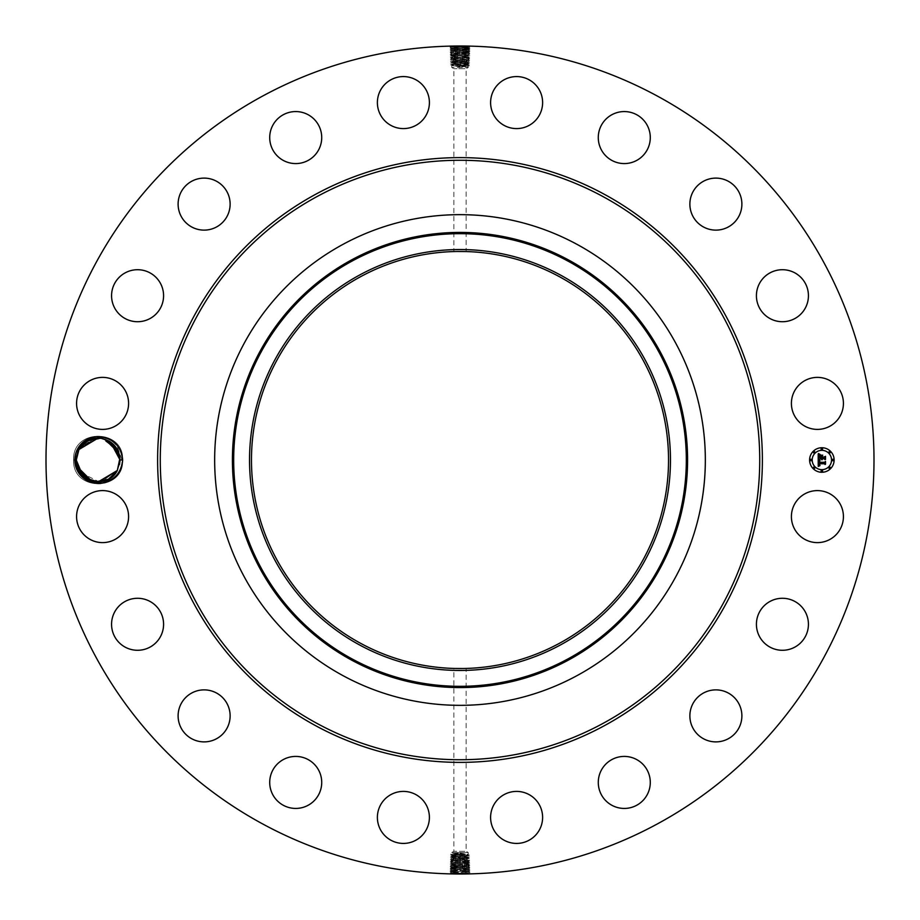 <?xml version="1.0" encoding="UTF-8"?>
<svg xmlns="http://www.w3.org/2000/svg" width="920" height="920" viewBox="0 0 920 920"><rect width="100%" height="100%" fill="white"/><g stroke="black" fill="none" stroke-linecap="round" stroke-linejoin="round"><path stroke-width="0.69" stroke-dasharray="4.6 3.45" d="M261.522 823.319A414 414 0 0 1 96.68 261.522A414 414 0 0 1 658.478 96.68A414 414 0 0 1 823.319 658.478A414 414 0 0 1 261.522 823.319M459.241 46L470.039 46.448L468.636 47.288L460 46.839C450.363 46.586 448.983 46.345 455.837 46.103L470.039 46.448M77.671 448.822A23.322 23.322 0 0 1 117.288 446.694L121.98 459.977C122.13 466.704 119.887 472.558 115.276 477.549C105.144 485.495 94.84 485.921 84.364 478.825A23.322 23.322 0 0 1 77.671 448.822M840.236 529.08A26.001 26.001 0 0 1 804.942 539.43A26.001 26.001 0 0 1 794.592 504.137A26.001 26.001 0 0 1 829.874 493.787A26.001 26.001 0 0 1 840.236 529.08M559.981 277A208.529 208.529 0 0 1 642.999 559.981A208.529 208.529 0 0 1 360.019 642.999A208.529 208.529 0 0 1 277 360.019A208.529 208.529 0 0 1 559.981 277M764.577 605.371A26.001 26.001 0 0 1 801.331 606.429A26.001 26.001 0 0 1 800.273 643.195A26.001 26.001 0 0 1 763.519 642.137A26.001 26.001 0 0 1 764.577 605.371M704.743 692.38A26.001 26.001 0 0 1 739.381 704.743A26.001 26.001 0 0 1 727.019 739.381A26.001 26.001 0 0 1 692.38 727.019A26.001 26.001 0 0 1 704.743 692.38M620.954 756.631A26.001 26.001 0 0 1 650.072 779.102A26.001 26.001 0 0 1 627.612 808.22A26.001 26.001 0 0 1 598.494 785.749A26.001 26.001 0 0 1 620.954 756.631M521.41 791.856A26.001 26.001 0 0 1 542.167 822.216A26.001 26.001 0 0 1 511.807 842.973A26.001 26.001 0 0 1 491.05 812.601A26.001 26.001 0 0 1 521.41 791.856M415.863 794.592A26.001 26.001 0 0 1 426.213 829.874A26.001 26.001 0 0 1 390.919 840.236A26.001 26.001 0 0 1 380.57 804.942A26.001 26.001 0 0 1 415.863 794.592M314.628 764.577A26.001 26.001 0 0 1 313.57 801.331A26.001 26.001 0 0 1 276.805 800.273A26.001 26.001 0 0 1 277.863 763.519A26.001 26.001 0 0 1 314.628 764.577M227.619 704.743A26.001 26.001 0 0 1 215.257 739.381A26.001 26.001 0 0 1 180.619 727.019A26.001 26.001 0 0 1 192.981 692.38A26.001 26.001 0 0 1 227.619 704.743M163.369 620.954A26.001 26.001 0 0 1 140.898 650.072A26.001 26.001 0 0 1 111.78 627.612A26.001 26.001 0 0 1 134.251 598.494A26.001 26.001 0 0 1 163.369 620.954M128.144 521.41A26.001 26.001 0 0 1 97.784 542.167A26.001 26.001 0 0 1 77.027 511.807A26.001 26.001 0 0 1 107.398 491.05A26.001 26.001 0 0 1 128.144 521.41M125.407 415.863A26.001 26.001 0 0 1 90.126 426.213A26.001 26.001 0 0 1 79.764 390.919A26.001 26.001 0 0 1 115.057 380.57A26.001 26.001 0 0 1 125.407 415.863M155.422 314.628A26.001 26.001 0 0 1 118.668 313.57A26.001 26.001 0 0 1 119.726 276.805A26.001 26.001 0 0 1 156.48 277.863A26.001 26.001 0 0 1 155.422 314.628M215.257 227.619A26.001 26.001 0 0 1 180.619 215.257A26.001 26.001 0 0 1 192.981 180.619A26.001 26.001 0 0 1 227.619 192.981A26.001 26.001 0 0 1 215.257 227.619M299.046 163.369A26.001 26.001 0 0 1 269.928 140.898A26.001 26.001 0 0 1 292.387 111.78A26.001 26.001 0 0 1 321.505 134.251A26.001 26.001 0 0 1 299.046 163.369M398.59 128.144A26.001 26.001 0 0 1 377.832 97.784A26.001 26.001 0 0 1 408.192 77.027A26.001 26.001 0 0 1 428.95 107.398A26.001 26.001 0 0 1 398.59 128.144M504.137 125.407A26.001 26.001 0 0 1 493.787 90.126A26.001 26.001 0 0 1 529.08 79.764A26.001 26.001 0 0 1 539.43 115.057A26.001 26.001 0 0 1 504.137 125.407M605.371 155.422A26.001 26.001 0 0 1 606.429 118.668A26.001 26.001 0 0 1 643.195 119.726A26.001 26.001 0 0 1 642.137 156.48A26.001 26.001 0 0 1 605.371 155.422M692.38 215.257A26.001 26.001 0 0 1 704.743 180.619A26.001 26.001 0 0 1 739.381 192.981A26.001 26.001 0 0 1 727.019 227.619A26.001 26.001 0 0 1 692.38 215.257M756.631 299.046A26.001 26.001 0 0 1 779.102 269.928A26.001 26.001 0 0 1 808.22 292.387A26.001 26.001 0 0 1 785.749 321.505A26.001 26.001 0 0 1 756.631 299.046M791.856 398.59A26.001 26.001 0 0 1 822.216 377.832A26.001 26.001 0 0 1 842.973 408.192A26.001 26.001 0 0 1 812.601 428.95A26.001 26.001 0 0 1 791.856 398.59M460.759 874L449.96 873.551L451.363 872.712L460 873.16C469.637 873.413 471.017 873.655 464.163 873.896L449.96 873.551M460 66.861L455.687 66.171L467.233 65.079L452.766 64.181L467.233 63.284L455.434 62.813C447.902 63.054 449.431 63.296 460 63.549L464.554 63.687C472.063 63.928 470.546 64.181 460 64.423L455.457 64.561C447.971 64.802 449.489 65.055 460 65.297L464.531 65.435C471.994 65.688 470.488 65.929 460 66.171L460 66.861L467.233 66.573L452.766 65.711L467.233 64.849L452.766 63.986L467.233 63.135L452.766 62.272L456.055 61.835L455.4 61.053C447.833 61.306 449.362 61.548 460 61.789L467.233 61.502L455.4 61.053L456.044 60.122L452.778 60.271L460 60.018C469.154 59.777 470.476 59.524 463.967 59.282L460 59.144C450.811 58.903 449.489 58.65 456.021 58.408L460 58.27C469.223 57.983 470.557 57.741 463.99 57.488L460 57.35C450.742 57.109 449.409 56.856 455.998 56.614L460 56.476C469.28 56.235 470.626 55.982 464.013 55.74L460 55.602C450.685 55.349 449.339 55.108 455.963 54.855L460 54.717C469.361 54.51 470.706 54.268 464.048 54.027L460 53.889C450.616 53.636 449.259 53.394 455.94 53.153L460 52.969C469.418 52.727 470.775 52.474 464.071 52.233L460 52.095C450.547 51.842 449.19 51.6 455.917 51.359L460 51.221C469.487 50.968 470.844 50.726 464.094 50.473L460 50.336C450.489 50.094 449.121 49.852 455.894 49.599L460 49.461C469.545 49.22 470.913 48.967 464.128 48.725L460 48.587C450.432 48.346 449.052 48.093 455.86 47.851L460 47.713C469.602 47.461 470.982 47.219 464.151 46.977L464.818 46.161C472.753 46.402 471.155 46.655 460 46.897L449.995 47.322L451.329 46.402L458.654 46M84.364 478.825L85.031 477.491A21.85 21.85 0 0 1 84.053 476.709C78.924 472.374 76.21 466.831 75.912 460.092L78.441 449.236C85.249 434.654 108.146 432.791 117.288 446.694M462.978 668.506L454.618 668.46M460 853.139L464.312 853.829L452.766 854.921L467.233 855.818L452.766 856.716L464.565 857.187C472.098 856.945 470.568 856.704 460 856.451L455.446 856.313C447.936 856.071 449.454 855.818 460 855.577L464.542 855.439C472.029 855.197 470.511 854.944 460 854.703L455.469 854.565C448.005 854.312 449.512 854.07 460 853.829L460 853.139L451.754 853.564L451.754 852.529L468.245 852.529L451.754 852.529L453.87 851.31L466.129 851.31L453.87 851.31L453.87 668.438L454.537 668.46M457.022 251.493L465.382 251.539M467.233 66.573L468.245 66.436L468.245 67.471L451.754 67.471L468.245 67.471L466.129 68.689L453.87 68.689L466.129 68.689L466.129 251.562L465.462 251.539M452.766 853.426L467.233 854.289L452.766 855.151L467.233 856.014L452.766 856.865L467.233 857.727L463.944 858.164L464.6 858.946C472.167 858.693 470.637 858.452 460 858.21L452.766 858.498L464.6 858.946L463.956 859.878L467.222 859.728L460 859.981C450.846 860.223 449.523 860.476 456.032 860.717L460 860.856C469.188 861.097 470.511 861.35 463.979 861.591L460 861.73C450.777 861.982 449.454 862.224 456.009 862.466L460 862.615C469.246 862.856 470.591 863.098 464.002 863.351L460 863.523C450.719 863.765 449.374 864.018 455.986 864.259L460 864.397C469.315 864.65 470.66 864.892 464.036 865.145L460 865.283C450.639 865.49 449.293 865.731 455.952 865.973L460 866.111C469.384 866.364 470.741 866.606 464.059 866.847L460 867.031C450.581 867.272 449.224 867.525 455.929 867.767L460 867.905C469.453 868.158 470.81 868.399 464.082 868.641L460 868.779C450.512 869.032 449.155 869.273 455.906 869.526L460 869.664C469.51 869.906 470.879 870.147 464.105 870.4L460 870.538C450.455 870.78 449.086 871.033 455.871 871.274L460 871.412C469.568 871.654 470.948 871.907 464.14 872.148L460 872.286C450.397 872.539 449.017 872.781 455.848 873.022L455.181 873.839C447.246 873.597 448.845 873.344 460 873.103L470.005 872.678L468.671 873.597L461.345 874M821.87 447.729A12.27 12.27 0 0 0 809.6 460A12.27 12.27 0 0 0 821.87 472.27A12.27 12.27 0 0 0 834.13 460A12.27 12.27 0 0 0 821.87 447.729M449.995 47.322L451.386 48.173L455.86 47.851L455.193 47.035C447.281 47.288 448.879 47.529 460 47.771L464.796 47.909C472.684 48.162 471.086 48.404 460 48.645L450.053 49.082L451.433 49.944L460 49.507C469.545 49.254 470.913 49.013 464.128 48.771L460 48.633C450.432 48.38 449.052 48.139 455.86 47.886L460 47.748C469.602 47.506 470.982 47.265 464.151 47.012L460 46.874C450.363 46.632 448.983 46.379 455.837 46.138L455.768 46.023M450.811 46.103L455.837 46.138L455.193 47.035M85.031 477.491L98.187 481.85M107.893 479.55L113.597 475.444M115.195 473.65L117.185 470.695M84.053 476.709L86.319 478.377M98.267 481.85L94.702 481.574L105.029 480.734L110.434 478.055M112.884 476.123L114.862 474.065M470.005 872.678L468.613 871.826L464.14 872.148L464.807 872.965C472.719 872.712 471.12 872.47 460 872.229L455.204 872.091C447.315 871.838 448.914 871.596 460 871.355L469.947 870.918L468.567 870.055L460 870.492C450.455 870.745 449.086 870.987 455.871 871.228L460 871.366C469.568 871.619 470.948 871.861 464.14 872.114L460 872.252C450.397 872.494 449.017 872.735 455.848 872.988L460 873.126C469.637 873.367 471.017 873.62 464.163 873.862L464.232 873.977M469.188 873.896L464.163 873.862L464.807 872.965M115.276 477.549C120.094 472.707 122.555 466.865 122.67 460L119.979 460.103L122.67 460C124.212 491.625 72.128 491.682 73.6 460C72.059 428.375 124.142 428.317 122.67 460C124.212 491.625 72.128 491.682 73.6 460C72.059 428.375 124.142 428.317 122.67 460C124.212 491.625 72.128 491.682 73.6 460C72.059 428.375 124.142 428.317 122.67 460C124.212 491.625 72.128 491.682 73.6 460C72.059 428.375 124.142 428.317 122.67 460C124.212 491.625 72.128 491.682 73.6 460C72.059 428.375 124.142 428.317 122.67 460C124.212 491.625 72.128 491.682 73.6 460C72.059 428.375 124.142 428.317 122.67 460C124.212 491.625 72.128 491.682 73.6 460C72.059 428.375 124.142 428.317 122.67 460C124.212 491.625 72.128 491.682 73.6 460C72.059 428.375 124.142 428.317 122.67 460C124.212 491.625 72.128 491.682 73.6 460C72.059 428.375 124.142 428.317 122.67 460C124.212 491.625 72.128 491.682 73.6 460C72.059 428.375 124.142 428.317 122.67 460C124.212 491.625 72.128 491.682 73.6 460C72.059 428.375 124.142 428.317 122.67 460C124.212 491.625 72.128 491.682 73.6 460C72.059 428.375 124.142 428.317 122.67 460C124.212 491.625 72.128 491.682 73.6 460C72.059 428.375 124.142 428.317 122.67 460C124.212 491.625 72.128 491.682 73.6 460C72.059 428.375 124.142 428.317 122.67 460C124.212 491.625 72.128 491.682 73.6 460C72.059 428.375 124.142 428.317 122.67 460C124.212 491.625 72.128 491.682 73.6 460C72.059 428.375 124.142 428.317 122.67 460C124.212 491.625 72.128 491.682 73.6 460C72.059 428.375 124.142 428.317 122.67 460C124.212 491.625 72.128 491.682 73.6 460C72.059 428.375 124.142 428.317 122.67 460C124.212 491.625 72.128 491.682 73.6 460C72.059 428.375 124.142 428.317 122.67 460L119.979 459.897C120.968 438.023 88.366 429.87 78.959 449.523L94.771 438.414L78.959 449.523L76.728 455.618L78.959 449.523C88.366 429.87 120.968 438.023 119.979 459.897L115.748 447.074L104.788 439.185L100.257 438.253L102.557 438.598M110.768 442.175L102.683 438.633M76.279 459.897L73.6 460L76.279 460.103C75.302 481.976 107.893 490.13 117.311 470.476L119.91 461.736M821.87 469.66A9.66 9.66 0 0 0 831.53 460A9.66 9.66 0 0 0 821.87 450.34A9.66 9.66 0 0 0 812.199 460A9.66 9.66 0 0 0 821.87 469.66M810.899 460.747A0.747 0.747 0 0 0 811.647 460A0.747 0.747 0 0 0 810.899 459.252A0.747 0.747 0 0 0 810.152 460A0.747 0.747 0 0 0 810.899 460.747M821.87 449.776A0.747 0.747 0 0 0 822.606 449.029A0.747 0.747 0 0 0 821.87 448.293A0.747 0.747 0 0 0 821.123 449.029A0.747 0.747 0 0 0 821.87 449.776M814.108 452.985A0.747 0.747 0 0 0 814.856 452.249A0.747 0.747 0 0 0 814.108 451.501A0.747 0.747 0 0 0 813.372 452.249A0.747 0.747 0 0 0 814.108 452.985M832.83 460.747A0.747 0.747 0 0 0 833.577 460A0.747 0.747 0 0 0 832.83 459.252A0.747 0.747 0 0 0 832.094 460A0.747 0.747 0 0 0 832.83 460.747M829.621 452.985A0.747 0.747 0 0 0 830.369 452.249A0.747 0.747 0 0 0 829.621 451.501A0.747 0.747 0 0 0 828.874 452.249A0.747 0.747 0 0 0 829.621 452.985M821.87 470.223A0.747 0.747 0 0 0 821.123 470.971A0.747 0.747 0 0 0 821.87 471.707A0.747 0.747 0 0 0 822.606 470.971A0.747 0.747 0 0 0 821.87 470.223M814.108 467.015A0.747 0.747 0 0 0 813.372 467.751A0.747 0.747 0 0 0 814.108 468.498A0.747 0.747 0 0 0 814.856 467.751A0.747 0.747 0 0 0 814.108 467.015M829.621 467.015A0.747 0.747 0 0 0 828.874 467.751A0.747 0.747 0 0 0 829.621 468.498A0.747 0.747 0 0 0 830.369 467.751A0.747 0.747 0 0 0 829.621 467.015M468.648 47.276L464.151 47.012L464.796 47.909L469.982 48.196L468.579 49.036L464.128 48.725L464.796 47.909M110.814 442.209L101.718 438.449L110.412 441.922M99.544 438.196L101.683 438.437M451.352 872.723L455.848 872.988L455.204 872.091L450.018 871.803L451.421 870.964L455.871 871.274L455.204 872.091M89.608 480.125L91.356 480.769M450.053 49.082L451.386 48.173L455.86 47.886L455.216 48.794C447.35 49.036 448.937 49.277 460 49.53L469.924 49.979L468.579 49.047L464.128 48.771L464.772 49.668C472.615 49.91 471.028 50.151 460 50.404L450.11 50.853L451.444 49.933L455.883 49.645C449.121 49.887 450.489 50.14 460 50.381L464.094 50.519C470.844 50.761 469.476 51.014 460 51.255L460 48.587M76.762 464.577L76.9 465.163M96.715 481.804L94.668 481.574M77.441 467.015L84.732 477.25L96.198 481.769L108.456 479.262L117.311 470.476L119.542 464.381L117.311 470.476C107.893 490.13 75.302 481.976 76.279 460.103C75.302 481.976 107.893 490.13 117.311 470.476L119.542 464.381L117.311 470.476C107.893 490.13 75.302 481.976 76.279 460.103C75.302 481.976 107.893 490.13 117.311 470.476L101.522 481.585L117.311 470.476L119.542 464.381L117.311 470.476C107.893 490.13 75.302 481.976 76.279 460.103C75.302 481.976 107.893 490.13 117.311 470.476L101.499 481.585L117.311 470.476L119.542 464.381L117.311 470.476C107.893 490.13 75.302 481.976 76.279 460.103C75.302 481.976 107.893 490.13 117.311 470.476L101.522 481.585L117.311 470.476C107.893 490.13 75.302 481.976 76.279 460.103C75.302 481.976 107.893 490.13 117.311 470.476L119.542 464.381L117.311 470.476L112.044 476.847M467.233 854.289L468.245 854.427L468.245 852.529L466.129 851.31L466.129 668.438M452.766 65.711L451.754 65.573L451.754 67.471L453.87 68.689L453.87 251.562M469.947 870.918L468.613 871.826L464.14 872.114L464.784 871.206C472.65 870.964 471.063 870.722 460 870.469L450.075 870.021L451.421 870.952L455.871 871.228L455.227 870.331C447.384 870.09 448.971 869.848 460 869.595L469.89 869.147L468.556 870.067L464.117 870.355C470.879 870.113 469.51 869.86 460 869.619L455.906 869.481C449.155 869.239 450.524 868.986 460 868.744L460 871.412M118.542 452.191L117.012 448.994M114.862 445.947L112.642 443.659M108.836 440.944L105.501 439.426L98.428 438.15M101.556 438.414L93.415 438.667M89.987 439.725L87.02 441.186M84.226 443.152L78.959 449.523L76.728 455.618L78.959 449.523C88.366 429.87 120.968 438.023 119.979 459.897C120.968 438.023 88.366 429.87 78.959 449.523L94.76 438.414L78.959 449.523L76.728 455.618L78.959 449.523C88.366 429.87 120.968 438.023 119.979 459.897C120.968 438.023 88.366 429.87 78.959 449.523L76.728 455.618L78.959 449.523C88.366 429.87 120.968 438.023 119.979 459.897C120.968 438.023 88.366 429.87 78.959 449.523L89.01 440.151L102.58 438.61L114.459 445.487L119.91 458.183M456.055 855.577L455.446 856.313L450.512 856.025L452.766 854.921M452.766 855.151L451.766 855.266M463.944 854.714L464.542 855.439L469.464 855.151L468.234 854.404M456.055 853.863L455.469 854.565L450.57 854.277L451.766 853.553M460 854.622L460 853.829L464.312 853.829M456.055 65.285L455.457 64.561L450.535 64.849L451.766 65.596M463.944 66.136L464.531 65.435L469.43 65.722L468.234 66.447M463.944 64.423L464.554 63.687L469.487 63.974L467.233 65.079M467.233 64.849L468.234 64.733M460 65.377L460 66.171L455.687 66.171M76.992 465.531L77.372 466.808M818.271 460.034L818.248 466.417L819.915 465.647L818.904 465.244L818.708 463.784L819.973 465.359L819.11 463.784L824.446 463.784L825.079 464.531L825.079 462.081L824.492 462.714L818.685 462.656L819.823 460.77L818.271 460.034M818.639 459.735L820.053 460.575L818.639 459.735M819.317 461.173L818.961 462.449L824.55 462.449L825.366 461.736L825.516 464.174L825.516 461.437L824.504 462.288L819.11 462.288L819.317 461.173M818.202 453.94L818.202 459.505L821.146 458.781L821.916 459.839L821.606 458.781L822.192 459.609L821.997 458.781L824.308 458.781L824.998 459.655L824.998 457.022L821.606 457.711L822.491 455.584L820.249 455.584L821.146 457.251L819.076 457.251L819.478 455.147L818.938 457.378L821.146 457.711L818.639 457.711L818.788 455.676L819.8 454.813L818.202 453.94M818.696 453.675L820.168 454.491L818.696 453.675M822.744 455.193L820.352 455.331L822.744 455.193M822.054 457.251L822.054 456.147L821.905 457.378L825.366 456.607L825.516 459.402L825.516 456.308L824.343 457.251L822.054 457.251M87.94 479.32L82.65 475.41L90.298 480.401M108.054 479.469L113.332 475.697M452.766 856.716L451.754 856.853L452.766 856.865M467.233 855.818L469.464 855.151M467.233 856.014L468.245 855.956M463.944 856.439L464.565 857.187L469.51 856.899L468.234 856.129M452.766 64.181L450.535 64.849M467.233 63.284L468.245 63.146L467.233 63.135M452.766 63.986L451.754 64.043M456.055 63.56L455.434 62.813L450.489 63.1L451.766 63.871M469.924 49.979L468.522 50.795L464.094 50.473L464.772 49.668M468.533 50.772L464.094 50.519L464.738 51.416L469.867 51.704L468.475 52.543L464.071 52.233L464.738 51.416C472.546 51.669 470.971 51.911 460 52.152C450.547 51.888 449.19 51.646 455.917 51.393L460 51.255L460 52.152L450.156 52.578L451.559 53.417L460 53.004C469.418 52.762 470.775 52.52 464.071 52.267L460 52.129L460 53.026L469.821 53.452L468.475 52.555L464.071 52.267L464.715 53.176C472.477 53.417 470.913 53.659 460 53.912L450.213 54.361L451.547 53.406L455.94 53.107L455.273 52.29C447.488 52.543 449.063 52.785 460 53.026L460 54.717C469.361 54.475 470.706 54.234 464.048 53.981L460 53.843C450.604 53.601 449.259 53.348 455.94 53.107L455.296 54.05C447.557 54.291 449.121 54.533 460 54.786L469.763 55.211L468.36 56.051L464.013 55.74L464.692 54.924C472.409 55.165 470.844 55.418 460 55.66C450.685 55.395 449.339 55.154 455.963 54.901L460 54.763L460 55.66L450.271 56.085L451.662 56.925L460 56.511C469.28 56.269 470.626 56.028 464.025 55.775L460 55.637L460 56.476M450.11 50.853L451.501 51.681L455.917 51.359L455.25 50.542C447.419 50.784 449.006 51.037 460 51.279L464.738 51.416M467.233 857.612L455.411 858.072C447.867 857.819 449.397 857.578 460 857.325L468.234 857.762L469.51 856.899M456.055 857.302L455.411 858.072L450.455 857.785L451.766 856.991M452.766 62.387L464.588 61.927C472.132 62.18 470.603 62.422 460 62.675L451.766 62.238L450.489 63.1M463.944 62.698L464.588 61.927L469.545 62.215L468.234 63.008M450.075 870.021L451.478 869.204L455.906 869.526L455.227 870.331M451.467 869.227L455.906 869.481L455.262 868.583L450.133 868.296L451.524 867.456L455.929 867.767L455.262 868.583C447.453 868.331 449.029 868.089 460 867.847C469.453 868.112 470.81 868.353 464.082 868.606L460 868.744L460 867.847L469.844 867.422L468.441 866.582L460 866.996C450.581 867.238 449.224 867.48 455.929 867.732L460 867.87L460 866.973L450.179 866.548L451.524 867.445L455.929 867.732L455.285 866.824C447.522 866.582 449.086 866.341 460 866.088L469.786 865.639L468.452 866.594L464.059 866.893L464.726 867.709C472.512 867.456 470.936 867.215 460 866.973L460 865.283C450.639 865.524 449.293 865.766 455.952 866.019L460 866.157C469.395 866.398 470.741 866.651 464.059 866.893L464.703 865.95C472.443 865.708 470.879 865.467 460 865.214L450.236 864.788L451.639 863.949L455.986 864.259L455.308 865.076C447.591 864.834 449.155 864.581 460 864.34C469.315 864.605 470.66 864.846 464.036 865.099L460 865.237L460 864.34L469.729 863.914L468.337 863.063L460 863.489C450.719 863.731 449.374 863.972 455.975 864.225L460 864.363L460 863.523M469.89 869.147L468.498 868.319L464.082 868.641L464.749 869.457C472.581 869.216 470.994 868.963 460 868.721L455.262 868.583M91.333 480.769L93.081 481.263M455.273 52.29L455.917 51.393L451.49 51.658M77.728 467.808L79.258 471.005M81.409 474.053L83.616 476.341M87.469 479.067L94.932 481.62M98.106 481.85L102.856 481.332M106.283 480.274L109.25 478.814M464.6 858.946L469.568 858.659L467.233 857.727M463.944 858.164L452.766 858.498M455.4 61.053L450.432 61.341L452.766 62.272M456.055 61.835L467.233 61.502M464.726 867.709L464.082 868.606L468.51 868.342M119.312 454.652L118.887 453.169M83.639 443.647L88.193 440.542L83.72 443.578M466.578 859.728L467.233 859.395L466.578 859.728M452.766 858.59L460 859.154L460 859.958L455.388 859.82C447.798 859.579 449.339 859.326 460 859.084L460 859.981C470.695 860.2 472.236 860.453 464.623 860.694L463.956 859.878L460 860.027C450.834 860.269 449.512 860.51 456.032 860.763L460 860.901C469.188 861.143 470.522 861.384 463.979 861.637L460 861.775C450.777 862.017 449.443 862.258 456.009 862.511L460 862.649C469.257 862.891 470.591 863.144 464.002 863.385L464.68 864.202C472.374 863.96 470.822 863.707 460 863.466L455.342 863.328C447.66 863.075 449.213 862.833 460 862.592L464.646 862.442C472.305 862.201 470.752 861.959 460 861.706L455.365 861.568C447.729 861.327 449.27 861.085 460 860.832L469.625 860.407L468.222 859.567L469.568 858.659M460 858.291L460 859.084L467.233 859.395M460 859.154L467.222 859.728M456.055 859.015L455.388 859.82L450.397 859.533L451.766 858.716M453.422 60.271L452.766 60.605L453.422 60.271M467.233 61.41L460 60.846L460 60.041L464.611 60.179C472.201 60.421 470.66 60.674 460 60.915L460 60.018C449.305 59.8 447.764 59.547 455.377 59.305L456.044 60.122L460 59.972C469.166 59.731 470.488 59.489 463.967 59.236L460 59.098C450.811 58.857 449.477 58.615 456.021 58.362L460 58.224C469.223 58.017 470.546 57.776 463.99 57.534L455.354 57.557C447.695 57.799 449.247 58.04 460 58.293L464.634 58.431C472.27 58.673 470.729 58.914 460 59.167L450.374 59.593L451.777 60.432L450.432 61.341M460 61.709L460 60.915L452.766 60.605M460 60.846L452.778 60.271M463.944 60.984L464.611 60.179L469.602 60.467L468.234 61.283M82.708 475.479L87.802 479.251M450.397 859.533L451.743 860.43L456.032 860.717L455.388 859.82M469.602 60.467L468.257 59.57L463.967 59.282L464.611 60.179M469.809 53.486L468.418 54.303L464.048 53.981L464.715 53.176M468.429 54.28L464.048 54.027L464.692 54.924M451.754 860.442L456.032 860.763L455.365 861.568L450.351 861.281L451.754 860.442M469.625 860.407L468.28 861.315L463.979 861.591L464.623 860.694M468.245 59.558L463.967 59.236L464.634 58.431L469.648 58.719L468.245 59.558M450.374 59.593L451.72 58.684L456.021 58.408L455.377 59.305M450.19 866.513L451.582 865.697L455.952 866.019L455.285 866.824M451.57 865.72L455.952 865.973L455.308 865.076M87.722 479.205L82.65 475.421L86.917 478.756M122.67 460L119.979 459.897C120.968 438.023 88.366 429.87 78.959 449.523L76.728 455.618L78.959 449.523C88.366 429.87 120.968 438.023 119.979 459.897C120.968 438.023 88.366 429.87 78.959 449.523L76.728 455.618L78.959 449.523C88.366 429.87 120.968 438.023 119.979 459.897C120.968 438.023 88.366 429.87 78.959 449.523L76.728 455.618L78.959 449.523L92.621 438.851M455.319 55.798C447.626 56.039 449.178 56.292 460 56.534L464.657 56.672C472.339 56.925 470.787 57.166 460 57.408C450.754 57.143 449.409 56.902 455.998 56.649L455.319 55.798L455.963 54.901L451.593 55.154L455.963 54.855L455.296 54.05M468.28 861.315L463.979 861.637L464.646 862.442L469.683 862.166L468.291 861.338M451.72 58.684L456.021 58.362L455.354 57.557L450.317 57.833L451.709 58.661M464.68 864.202L464.036 865.099L468.406 864.846L464.036 865.145L464.703 865.95M104.983 439.254L103.189 438.736M468.315 57.787L463.99 57.488L464.657 56.672L464.013 55.775L468.372 56.039M113.574 444.532L105.558 439.449M113.516 444.486L101.718 438.449L105.075 439.277L101.718 438.449L105.064 439.277L101.718 438.449L117.53 449.949M450.351 861.281L451.685 862.212L456.009 862.466L455.365 861.568M451.685 862.212L456.009 862.511L455.342 863.328L450.294 863.04L451.697 862.201M469.648 58.719L468.303 57.81L463.99 57.534L464.634 58.431M455.342 863.328L455.986 864.225L451.628 863.96M93.058 481.252L91.091 480.688M94.714 481.585L96.68 481.804M450.317 57.833L451.662 56.936L455.998 56.649L455.354 57.557M464.657 56.672L469.706 56.982L468.36 56.062M82.639 475.41L87.63 479.159M469.683 862.166L468.349 863.086L464.002 863.385L464.646 862.442M88.205 440.53L83.501 443.773M76.36 461.897L81.846 474.57L93.725 481.401L107.284 479.849L117.311 470.476L119.542 464.381L117.311 470.476L99.061 481.827L80.028 472.236M108.065 479.458L112.631 476.341M119.577 455.779L118.588 452.329M116.449 448.086L115.149 446.292M111.377 442.623L104.823 439.197M104.696 439.162L101.487 438.414L116.656 448.408M76.279 460.103C75.302 481.976 107.893 490.13 117.311 470.476L119.542 464.381L117.311 470.476C107.893 490.13 75.302 481.976 76.279 460.103C75.302 481.976 107.893 490.13 117.311 470.476L101.499 481.585M76.854 464.979L77.383 466.842M119.979 459.897C120.968 438.023 88.366 429.87 78.959 449.523L94.748 438.414L78.959 449.523L76.728 455.618L78.959 449.523C88.366 429.87 120.968 438.023 119.979 459.897L119.979 460.103M113.597 444.555L105.627 439.472M99.866 438.219L98.003 438.15M76.958 465.405L77.395 466.9M110.503 441.991L105.133 439.3M105.052 439.277L101.718 438.449M94.771 438.414L78.959 449.523M119.542 464.381L117.311 470.476M460 49.461L460 48.645M455.894 49.599L455.216 48.794M460 854.852L460 856.405M460 853.99L460 855.519M455.469 854.565L456.044 855.37M460 66.01L460 64.48M460 65.147L460 63.595M464.531 65.435L463.956 64.63M460 870.538L460 871.355M464.105 870.4L464.784 871.206M455.25 50.542L455.883 49.645M460 50.336L460 49.53M460 855.715L460 859.096M455.446 856.313L456.044 857.164M464.542 855.439L463.956 856.267M455.457 64.561L456.044 63.733M460 64.285L460 60.904M464.554 63.687L463.956 62.836M464.749 869.457L464.117 870.355M460 869.664L460 870.469M460 52.095L460 50.381M460 856.577L460 857.325M464.565 857.187L463.956 858.061M460 63.422L460 62.675M455.434 62.813L456.044 61.939M460 867.905L460 869.619M460 857.44L460 858.21M455.411 858.072L456.044 858.946M460 62.56L460 61.789M464.588 61.927L463.956 61.053M460 52.969L460 52.152M460 867.031L460 867.847M460 53.843L460 53.026M460 866.157L460 866.973M460 55.602L460 53.889M460 860.027L460 864.363M460 859.958L460 860.856M460 59.972L460 55.637M460 60.041L460 59.144M460 864.397L460 866.111M460 860.901L460 862.615M460 59.098L460 57.385M460 57.35L460 56.534M460 862.649L460 863.466M73.6 460L75.566 459.919M469.982 48.196L468.636 47.3M450.018 871.803L451.363 872.7M450.57 854.277L451.766 855.082M469.43 65.722L468.234 64.918M450.512 856.025L451.766 856.876M469.487 63.974L468.234 63.123M469.867 51.704L468.522 50.807M450.455 857.785L451.766 858.659M469.545 62.215L468.234 61.341M450.133 868.296L451.478 869.193M450.156 52.578L451.501 51.681M469.844 867.422L468.498 868.319M450.213 54.361L451.593 55.154M469.763 55.211L468.418 54.314M469.786 865.639L468.406 864.846M450.236 864.788L451.582 865.685M450.271 56.085L451.605 55.188M469.729 863.914L468.395 864.811M469.706 56.982L468.303 57.799M450.294 863.04L451.639 863.937"/><path stroke-width="1.38" d="M261.522 823.319A414 414 0 0 1 96.68 261.522A414 414 0 0 1 658.478 96.68A414 414 0 0 1 823.319 658.478A414 414 0 0 1 261.522 823.319M464.726 46.023L459.241 46M450.811 46.103L455.768 46.023M455.273 873.977L460.759 874M469.188 873.896L464.232 873.977M77.671 448.822A23.322 23.322 0 0 1 101.993 437L101.487 438.414A21.85 21.85 0 0 0 100.257 438.253C90.907 437.541 83.651 441.22 78.51 449.282L75.566 459.919C77.245 475.674 86.054 483.368 101.982 483A23.322 23.322 0 0 1 77.671 448.822M90.298 480.401L80.454 472.845L76.279 460.103L78.959 449.523L76.279 460.103C75.302 481.976 107.893 490.13 117.311 470.476L119.979 459.897L122.67 460C121.256 472.822 114.367 480.481 101.982 483M122.67 460C121.267 447.2 114.367 439.53 101.993 437M840.236 529.08A26.001 26.001 0 0 1 804.942 539.43A26.001 26.001 0 0 1 794.592 504.137A26.001 26.001 0 0 1 829.874 493.787A26.001 26.001 0 0 1 840.236 529.08M764.577 605.371A26.001 26.001 0 0 1 801.331 606.429A26.001 26.001 0 0 1 800.273 643.195A26.001 26.001 0 0 1 763.519 642.137A26.001 26.001 0 0 1 764.577 605.371M704.743 692.38A26.001 26.001 0 0 1 739.381 704.743A26.001 26.001 0 0 1 727.019 739.381A26.001 26.001 0 0 1 692.38 727.019A26.001 26.001 0 0 1 704.743 692.38M620.954 756.631A26.001 26.001 0 0 1 650.072 779.102A26.001 26.001 0 0 1 627.612 808.22A26.001 26.001 0 0 1 598.494 785.749A26.001 26.001 0 0 1 620.954 756.631M521.41 791.856A26.001 26.001 0 0 1 542.167 822.216A26.001 26.001 0 0 1 511.807 842.973A26.001 26.001 0 0 1 491.05 812.601A26.001 26.001 0 0 1 521.41 791.856M415.863 794.592A26.001 26.001 0 0 1 426.213 829.874A26.001 26.001 0 0 1 390.919 840.236A26.001 26.001 0 0 1 380.57 804.942A26.001 26.001 0 0 1 415.863 794.592M314.628 764.577A26.001 26.001 0 0 1 313.57 801.331A26.001 26.001 0 0 1 276.805 800.273A26.001 26.001 0 0 1 277.863 763.519A26.001 26.001 0 0 1 314.628 764.577M227.619 704.743A26.001 26.001 0 0 1 215.257 739.381A26.001 26.001 0 0 1 180.619 727.019A26.001 26.001 0 0 1 192.981 692.38A26.001 26.001 0 0 1 227.619 704.743M163.369 620.954A26.001 26.001 0 0 1 140.898 650.072A26.001 26.001 0 0 1 111.78 627.612A26.001 26.001 0 0 1 134.251 598.494A26.001 26.001 0 0 1 163.369 620.954M128.144 521.41A26.001 26.001 0 0 1 97.784 542.167A26.001 26.001 0 0 1 77.027 511.807A26.001 26.001 0 0 1 107.398 491.05A26.001 26.001 0 0 1 128.144 521.41M125.407 415.863A26.001 26.001 0 0 1 90.126 426.213A26.001 26.001 0 0 1 79.764 390.919A26.001 26.001 0 0 1 115.057 380.57A26.001 26.001 0 0 1 125.407 415.863M155.422 314.628A26.001 26.001 0 0 1 118.668 313.57A26.001 26.001 0 0 1 119.726 276.805A26.001 26.001 0 0 1 156.48 277.863A26.001 26.001 0 0 1 155.422 314.628M215.257 227.619A26.001 26.001 0 0 1 180.619 215.257A26.001 26.001 0 0 1 192.981 180.619A26.001 26.001 0 0 1 227.619 192.981A26.001 26.001 0 0 1 215.257 227.619M299.046 163.369A26.001 26.001 0 0 1 269.928 140.898A26.001 26.001 0 0 1 292.387 111.78A26.001 26.001 0 0 1 321.505 134.251A26.001 26.001 0 0 1 299.046 163.369M398.59 128.144A26.001 26.001 0 0 1 377.832 97.784A26.001 26.001 0 0 1 408.192 77.027A26.001 26.001 0 0 1 428.95 107.398A26.001 26.001 0 0 1 398.59 128.144M504.137 125.407A26.001 26.001 0 0 1 493.787 90.126A26.001 26.001 0 0 1 529.08 79.764A26.001 26.001 0 0 1 539.43 115.057A26.001 26.001 0 0 1 504.137 125.407M605.371 155.422A26.001 26.001 0 0 1 606.429 118.668A26.001 26.001 0 0 1 643.195 119.726A26.001 26.001 0 0 1 642.137 156.48A26.001 26.001 0 0 1 605.371 155.422M692.38 215.257A26.001 26.001 0 0 1 704.743 180.619A26.001 26.001 0 0 1 739.381 192.981A26.001 26.001 0 0 1 727.019 227.619A26.001 26.001 0 0 1 692.38 215.257M756.631 299.046A26.001 26.001 0 0 1 779.102 269.928A26.001 26.001 0 0 1 808.22 292.387A26.001 26.001 0 0 1 785.749 321.505A26.001 26.001 0 0 1 756.631 299.046M791.856 398.59A26.001 26.001 0 0 1 822.216 377.832A26.001 26.001 0 0 1 842.973 408.192A26.001 26.001 0 0 1 812.601 428.95A26.001 26.001 0 0 1 791.856 398.59M821.87 472.27A12.27 12.27 0 0 1 809.6 460A12.27 12.27 0 0 1 821.87 447.729A12.27 12.27 0 0 1 834.13 460A12.27 12.27 0 0 1 821.87 472.27M559.981 277A208.529 208.529 0 0 1 642.999 559.981A208.529 208.529 0 0 1 360.019 642.999A208.529 208.529 0 0 1 277 360.019A208.529 208.529 0 0 1 559.981 277M454.537 668.46L462.978 668.506M465.462 251.539L457.022 251.493M98.187 481.85L107.893 479.55M113.597 475.444L115.195 473.65M86.319 478.377L98.129 481.85L108.548 479.205L117.311 470.476L108.548 479.205L96.404 481.781L101.522 481.585L96.393 481.781L108.065 479.469L96.715 481.804M110.434 478.055L112.884 476.123M114.862 474.065L117.185 470.695M359.099 275.298A210.461 210.461 0 0 0 275.298 560.901A210.461 210.461 0 0 0 560.901 644.702A210.461 210.461 0 0 0 644.702 359.099A210.461 210.461 0 0 0 359.099 275.298M110.768 442.175L119.979 459.897C119.048 448.212 112.884 441.059 101.487 438.414M104.983 439.254L118.898 453.192L117.53 449.949M119.979 460.103L119.542 464.381M577.622 244.697A245.329 245.329 0 0 1 675.303 577.622A245.329 245.329 0 0 1 342.378 675.303A245.329 245.329 0 0 1 244.697 342.378A245.329 245.329 0 0 1 705.329 460A245.329 245.329 0 0 1 342.378 675.303A245.329 245.329 0 0 1 342.378 244.697A245.329 245.329 0 0 1 577.622 244.697M118.542 452.191L119.979 459.897L110.365 441.899L119.979 459.897L117.311 470.476L119.979 459.897L110.572 442.037L119.979 459.897L119.91 461.736M99.544 438.196L88.193 440.542L99.866 438.219L94.771 438.414L99.82 438.219L87.699 440.806L78.959 449.523L87.895 440.691L100.257 438.253L88.193 440.542L98.003 438.15L78.959 449.523L87.71 440.795L99.866 438.219L94.76 438.414L98.003 438.15L88.205 440.53M93.081 481.263L94.668 481.574M76.279 459.897L76.728 455.618L76.279 459.897M821.87 450.34A9.66 9.66 0 0 1 831.53 460A9.66 9.66 0 0 1 821.87 469.66A9.66 9.66 0 0 1 812.199 460A9.66 9.66 0 0 1 821.87 450.34M810.899 459.252A0.747 0.747 0 0 1 811.647 460A0.747 0.747 0 0 1 810.899 460.747A0.747 0.747 0 0 1 810.152 460A0.747 0.747 0 0 1 810.899 459.252M821.87 448.293A0.747 0.747 0 0 1 822.606 449.029A0.747 0.747 0 0 1 821.87 449.776A0.747 0.747 0 0 1 821.123 449.029A0.747 0.747 0 0 1 821.87 448.293M814.108 451.501A0.747 0.747 0 0 1 814.856 452.249A0.747 0.747 0 0 1 814.108 452.985A0.747 0.747 0 0 1 813.372 452.249A0.747 0.747 0 0 1 814.108 451.501M832.83 459.252A0.747 0.747 0 0 1 833.577 460A0.747 0.747 0 0 1 832.83 460.747A0.747 0.747 0 0 1 832.094 460A0.747 0.747 0 0 1 832.83 459.252M829.621 451.501A0.747 0.747 0 0 1 830.369 452.249A0.747 0.747 0 0 1 829.621 452.985A0.747 0.747 0 0 1 828.874 452.249A0.747 0.747 0 0 1 829.621 451.501M821.87 471.707A0.747 0.747 0 0 1 821.123 470.971A0.747 0.747 0 0 1 821.87 470.223A0.747 0.747 0 0 1 822.606 470.971A0.747 0.747 0 0 1 821.87 471.707M814.108 468.498A0.747 0.747 0 0 1 813.372 467.751A0.747 0.747 0 0 1 814.108 467.015A0.747 0.747 0 0 1 814.856 467.751A0.747 0.747 0 0 1 814.108 468.498M829.621 468.498A0.747 0.747 0 0 1 828.874 467.751A0.747 0.747 0 0 1 829.621 467.015A0.747 0.747 0 0 1 830.369 467.751A0.747 0.747 0 0 1 829.621 468.498M76.992 465.531L76.279 460.103L78.959 449.523L76.279 460.103L76.762 464.577M76.9 465.163L76.279 460.103L82.65 475.41L77.383 466.831L90.436 480.447M93.368 481.321L94.587 481.562L93.368 481.321M818.202 460L819.823 460.77L818.685 462.656L824.492 462.714L825.079 462.081L825.079 464.531L824.446 463.784L819.11 463.784L819.973 465.359L818.708 463.784L818.904 465.244L819.915 465.647L818.248 466.417L818.202 460M818.535 459.655L820.053 460.575L818.535 459.655M819.375 461.092L819.11 462.288L824.504 462.288L825.516 461.437L825.516 464.174L825.366 461.736L824.55 462.449L818.961 462.449L819.375 461.092M818.202 459.505L818.202 453.94L819.8 454.813L818.788 455.676L818.639 457.711L821.146 457.711L818.938 457.378L819.478 455.147L819.076 457.251L821.146 457.251L820.249 455.584L822.491 455.584L821.606 457.711L824.998 457.022L824.998 459.655L824.308 458.781L821.997 458.781L822.192 459.609L821.606 458.781L821.916 459.839L821.146 458.781L818.202 459.505M818.524 453.537L820.168 454.491L818.524 453.537M820.433 455.193L822.744 455.193L820.433 455.193M822.054 456.147L822.054 457.251L824.343 457.251L825.516 456.308L825.516 459.402L825.366 456.607L821.905 457.378L822.054 456.147M117.012 448.994L114.862 445.947M112.642 443.659L108.836 440.944M93.415 438.667L89.987 439.725M87.02 441.186L84.226 443.152M77.372 466.808L91.356 480.769M87.63 479.159L91.206 480.723L80.419 472.799L76.279 460.103C75.302 481.976 107.893 490.13 117.311 470.476L112.769 476.226L117.311 470.476L119.979 459.897L110.412 441.922L119.979 459.897L117.311 470.476L98.267 481.85L101.522 481.585L96.68 481.804M82.708 475.479L76.279 460.103L78.959 449.523L83.639 443.647L78.959 449.523L76.279 460.103L78.959 449.523L76.279 460.103L77.728 467.808M79.258 471.005L81.409 474.053M83.616 476.341L87.469 479.067M94.932 481.62L98.106 481.85M102.856 481.332L106.283 480.274M109.25 478.814L112.044 476.847M119.312 454.652L119.979 459.897L117.311 470.476L119.979 459.897L117.311 470.476L119.979 459.897L119.289 454.537L119.979 459.897L117.311 470.476L119.91 458.183M118.887 453.169L110.814 442.209M89.999 480.274L90.85 480.596M87.802 479.251L89.608 480.125M82.639 475.41L77.383 466.831L82.639 475.41L76.279 460.103L78.959 449.523L76.279 460.103L76.946 465.347M86.917 478.756L91.333 480.769M93.058 481.252L94.714 481.585M87.722 479.205L89.504 480.079M103.189 438.736L101.556 438.414M83.72 443.578L78.959 449.523L76.279 460.103L80.454 472.834L91.264 480.746L77.395 466.9M112.631 476.341L117.311 470.476L119.979 459.897L110.572 442.037L119.979 459.897L117.311 470.476L119.979 459.897L113.574 444.532M83.639 443.647L78.959 449.523L76.279 460.103L76.981 465.462M98.267 481.85L108.065 479.458M83.501 443.773L78.959 449.523L76.279 460.103L77.441 467.015M77.383 466.842L82.662 475.433L76.279 460.103L76.36 461.897M80.028 472.236L76.279 460.103L78.959 449.523L76.279 460.103L78.959 449.523L87.71 440.795L98.003 438.15M110.412 441.922L119.979 459.897L119.577 455.779M118.588 452.329L116.449 448.086M115.149 446.292L111.377 442.623M98.428 438.15L92.621 438.851M113.332 475.697L117.311 470.476L119.979 459.897L117.311 470.476L112.769 476.226L117.311 470.476L119.979 459.897L113.597 444.555M100.257 438.253L87.895 440.691L78.959 449.523L76.279 460.103L80.431 472.811L91.195 480.723L80.431 472.811L76.279 460.103L76.854 464.979M87.94 479.32L91.091 480.688M108.054 479.469L96.404 481.781L101.499 481.585M113.516 444.486L119.979 459.897L116.656 448.408M76.958 465.405L76.279 460.103L78.959 449.523M110.503 441.991L119.979 459.897L117.311 470.476M99.866 438.219L94.771 438.414M604.969 194.637A302.369 302.369 0 0 1 725.362 604.969A302.369 302.369 0 0 1 315.031 725.362A302.369 302.369 0 0 1 194.637 315.031A302.369 302.369 0 0 1 604.969 194.637M603.692 196.96A299.724 299.724 0 0 1 723.039 603.692A299.724 299.724 0 0 1 316.308 723.039A299.724 299.724 0 0 1 196.96 316.308A299.724 299.724 0 0 1 603.692 196.96M351.497 261.383A226.32 226.32 0 0 0 261.383 568.502A226.32 226.32 0 0 0 568.502 658.616A226.32 226.32 0 0 0 658.616 351.497A226.32 226.32 0 0 0 351.497 261.383M350.888 260.279A227.585 227.585 0 0 0 260.279 569.112A227.585 227.585 0 0 0 569.112 659.72A227.585 227.585 0 0 0 659.72 350.888A227.585 227.585 0 0 0 350.888 260.279M76.279 460.103L75.555 460.08"/></g></svg>
